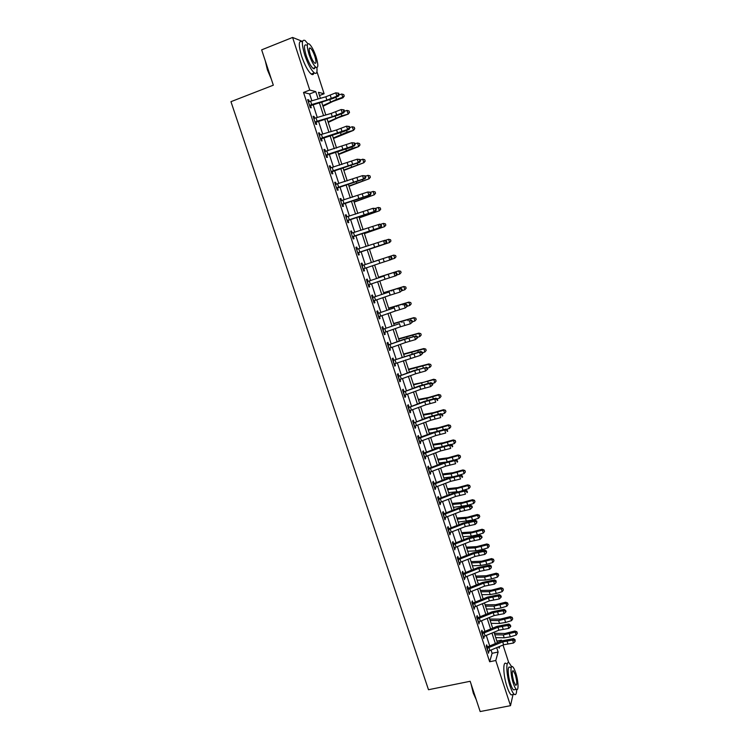 <?xml version="1.0" encoding="UTF-8"?>
<svg xmlns="http://www.w3.org/2000/svg" width="749" height="749" viewBox="0 0 749 749"><rect width="100%" height="100%" fill="white"/><g stroke="black" fill="none" stroke-linecap="round" stroke-linejoin="round"><path stroke-width="1.12" d="M316.939 71.679L324.111 93.765L318.447 92.305L320.413 98.353M319.495 95.526L324.111 93.765M496.896 641.116L501.427 640.161L501.68 640.919M503.01 645.029L508.758 662.725M311.865 100.853L309.609 93.943L303.523 92.455L489.649 661.76L492.102 653.297L491.054 650.066M489.706 645.947L486.288 635.452M484.949 631.37L481.504 620.79M480.175 616.736L476.701 606.072M475.381 602.046L471.879 591.298M470.578 587.31L467.039 576.468M465.747 572.517L462.18 561.581M460.907 557.659L457.311 546.639M456.038 542.753L452.415 531.64M451.16 527.792L447.499 516.585M446.254 512.775L442.575 501.474M441.339 497.692L437.622 486.307M436.405 482.562L432.65 471.084M431.443 467.367L427.67 455.795M426.471 452.124L422.661 440.449M421.472 436.817L417.633 425.048M416.463 421.453L412.596 409.591M411.426 406.024L407.531 394.077M406.379 390.547L402.447 378.498M401.305 375.006L397.344 362.853M396.221 359.408L392.223 347.162M391.109 343.744L387.083 331.395M385.978 328.025L381.915 315.572M380.829 312.239L376.738 299.694M375.661 296.398L371.532 283.749M370.474 280.491L366.317 267.749M365.259 264.528L361.084 251.711M360.016 248.453L355.831 235.626M354.754 232.312L350.569 219.485M349.465 216.105L345.28 203.288M344.156 199.833L339.971 187.016M338.829 183.505L334.644 170.688M333.474 167.102L329.298 154.294M328.109 150.643L323.924 137.835M322.716 134.108L318.531 121.301M317.295 117.518L313.119 104.71M309.262 101.649L308.672 99.842L307.661 99.617L310.283 107.631L311.275 107.828L310.573 105.665L309.861 106.339M314.702 118.314L314.103 116.46L313.11 116.292L315.713 124.268L316.696 124.418L315.994 122.256L315.282 122.93M320.123 134.914L319.505 133.013L318.531 132.891L321.124 140.84L322.089 140.934L321.387 138.79L320.675 139.454M325.525 151.448L324.888 149.5L323.933 149.425L326.527 157.346L327.463 157.393L326.77 155.249L326.049 155.914M330.899 167.916L330.253 165.922L329.317 165.904L331.891 173.787L332.818 173.787L332.125 171.652L331.414 172.307M336.264 184.32L335.599 182.288L334.681 182.316L337.247 190.162L338.155 190.115L337.462 187.99L336.741 188.636M341.6 200.657L340.917 198.579L340.018 198.654L342.574 206.481L343.463 206.378L342.77 204.252L342.059 204.898M345.963 216.854L346.909 216.92L346.216 214.804L345.336 214.935L347.882 222.725L348.753 222.575L348.07 220.468L347.349 221.105M351.244 233.005L352.189 233.079L351.496 230.973L350.635 231.151L353.172 238.912L354.024 238.716L353.341 236.609L352.629 237.236M356.496 249.099L357.442 249.174L356.758 247.076L355.915 247.301L358.443 255.034L359.277 254.782L358.593 252.694L357.882 253.312M361.739 265.127L362.675 265.212L362.001 263.124L361.168 263.395L363.686 271.101L364.501 270.801L363.827 268.713L363.106 269.331M366.954 281.1L367.899 281.175L367.216 279.096L366.411 279.424L368.911 287.092L369.716 286.745L369.032 284.667L368.321 285.285M372.15 297.007L373.096 297.091L372.412 295.012L371.626 295.387L374.116 303.027L374.903 302.633L374.228 300.564L373.517 301.173M377.327 312.848L378.264 312.932L377.59 310.872L376.822 311.294L379.303 318.905L380.071 318.456L379.406 316.424M382.486 328.633L383.422 328.727L382.748 326.667L381.999 327.135L384.471 334.719L385.22 334.223L384.574 332.247M387.626 344.353L388.562 344.446L387.888 342.396L387.149 342.911L389.62 350.466L390.351 349.933L389.723 348.013M392.738 360.016L393.674 360.119L393.01 358.078L392.289 358.631L394.742 366.158L395.463 365.578L394.854 363.714M397.841 375.623L398.777 375.717L398.112 373.685L397.401 374.294L399.854 381.793L400.546 381.157L399.957 379.359M402.915 391.165L403.851 391.268L403.187 389.246L402.503 389.892L404.937 397.363L405.621 396.689L405.05 394.938M407.971 406.651L408.907 406.754L408.252 404.732L407.578 405.434L410.012 412.877L410.677 412.156L410.115 410.461M413.017 422.071L413.944 422.183L413.289 420.17L412.633 420.919L415.058 428.325L415.704 427.557L415.171 425.919M418.036 437.444L418.972 437.547L418.317 435.543L417.67 436.339L420.086 443.717L420.713 442.912L420.198 441.33M423.035 452.752L423.971 452.864L423.316 450.87L422.689 451.703L425.095 459.053L425.713 458.201L425.217 456.675M428.016 468.003L428.952 468.116L428.297 466.131L427.688 467.002L430.085 474.332L430.684 473.434L430.207 471.964M432.978 483.189L433.914 483.311L433.268 481.326L432.679 482.253L435.057 489.546L435.646 488.61L435.178 487.187M437.931 498.328L438.858 498.45L438.212 496.475L437.641 497.439L440.009 504.704L440.581 503.721L440.131 502.364M442.856 513.402L443.783 513.524L443.136 511.567L442.584 512.569L444.943 519.815L445.496 518.785L445.075 517.475M447.762 528.429L448.688 528.551L448.052 526.594L447.509 527.642L449.859 534.861L450.402 533.794L449.99 532.53M452.649 543.39L453.576 543.521L452.939 541.564L452.415 542.66L454.765 549.85L454.886 547.538M457.517 558.305L458.444 558.426L457.817 556.488L457.302 557.621L459.643 564.783L459.774 562.48M462.376 573.154L463.303 573.285L462.667 571.347L462.17 572.526L464.502 579.66L464.633 577.367M467.207 587.956L468.134 588.087L467.507 586.158L467.02 587.375L469.342 594.481L469.473 592.197M472.029 602.692L472.947 602.833L472.319 600.913L471.851 602.168L474.164 609.255L474.304 606.98M476.823 617.382L477.75 617.522L477.122 615.612L476.673 616.904L478.976 623.964L479.117 621.698M481.607 632.016L482.525 632.156L481.907 630.255L481.467 631.594L483.76 638.616L483.901 636.369M486.373 646.593L487.29 646.743L486.672 644.842L486.251 646.218L488.535 653.222L488.676 650.984M513.028 694.529L510.5 705.67L480.165 711.55L470.166 681.281L428.494 689.726L230.954 101.677L273.319 85.189L261.654 49.855L292.597 37.45L302.521 41.429M510.5 705.67L495.772 660.496L498.122 652.042L496.709 647.688M489.649 661.76L495.772 660.496M303.523 92.455L309.749 90.058L292.597 37.45M318.147 99.018L315.732 91.603L309.749 90.058M495.37 643.569L491.953 633.092M490.623 629.01L487.187 618.44M485.867 614.386L482.403 603.731M481.092 599.715L477.6 588.967M476.298 584.988L472.778 574.155M471.486 570.204L467.938 559.278M466.664 555.365L463.079 544.354M461.815 540.469L458.201 529.374M456.946 525.526L453.304 514.329M452.068 510.518L448.389 499.237M447.162 495.454L443.464 484.079M442.247 480.334L438.511 468.865M437.304 465.157L433.54 453.594M432.342 449.924L428.55 438.268M427.37 434.635L423.541 422.885M422.37 419.29L418.522 407.437M417.362 403.88L413.476 391.933M412.325 388.413L408.411 376.373M407.269 372.89L403.327 360.746M402.204 357.301L398.215 345.064M397.11 341.656L393.094 329.326M391.999 325.946L387.954 313.522M386.868 310.18L382.786 297.653M381.718 294.357L377.608 281.727M376.541 278.469L372.403 265.736M371.354 262.515L367.188 249.717M366.13 246.468L361.964 233.651M360.878 230.336L356.711 217.528M355.616 214.148L351.44 201.341M350.326 197.895L346.15 185.087M345.008 181.576L340.842 168.778M339.681 165.192L335.515 152.393M334.326 148.751L330.159 135.953M328.951 132.236L324.794 119.447M323.559 115.664L319.402 102.875M498.75 646.827L499.19 648.194L499.686 646.434M501.156 641.144L501.427 640.161M321.667 102.21L325.824 114.99M327.051 118.773L331.208 131.562M332.416 135.279L336.573 148.068M337.762 151.71L341.918 164.508M343.089 168.085L347.246 180.883M348.388 184.394L352.545 197.193M353.668 200.638L357.835 213.437M358.93 216.817L363.096 229.625M364.173 232.939L368.339 245.747M369.388 248.996L373.554 261.794M374.603 265.006L378.741 277.739M379.799 280.997L383.9 293.617M384.977 296.913L389.049 309.44M390.126 312.773L394.171 325.197M395.266 328.577L399.273 340.898M400.387 344.315L404.357 356.543M405.481 359.988L409.431 372.122M410.564 375.605L414.478 387.645M415.62 391.165L419.506 403.102M420.657 406.66L424.505 418.504M425.675 422.099L429.495 433.849M430.684 437.482L434.467 449.138M435.665 452.808L439.42 464.361M440.627 468.069L444.354 479.538M445.571 483.274L449.269 494.649M450.495 498.422L454.166 509.704M455.401 513.514L459.043 524.703M460.289 528.551L463.903 539.654M465.157 543.531L468.743 554.541M470.016 558.454L473.565 569.371M474.847 573.322L478.368 584.145M479.66 588.134L483.152 598.872M484.463 602.889L487.927 613.543M489.237 617.588L492.673 628.158M494.003 632.231L497.411 642.717M309.609 93.943L315.732 91.603M492.102 653.297L498.122 652.042M307.839 100.16L308.672 99.842M313.269 116.778L314.103 116.46M318.671 133.322L319.505 133.013M324.055 149.809L324.888 149.5M329.42 166.222L330.253 165.922M334.766 182.578L335.599 182.288M340.083 198.869L340.917 198.579M345.392 215.094L346.216 214.804M350.672 231.254L351.496 230.973M355.934 247.357L356.758 247.076M363.677 271.063L364.501 270.801M368.882 287.007L369.716 286.745M374.079 302.896L374.903 302.633M379.247 318.718L380.071 318.456M384.396 334.475L385.22 334.223M389.527 350.176L390.351 349.933M394.639 365.821L395.463 365.578M399.723 381.4L400.546 381.157M404.797 396.923L405.621 396.689M409.843 412.381L410.677 412.156M414.88 427.791L415.704 427.557M419.889 443.136L420.713 442.912M424.889 458.416L425.713 458.201M429.86 473.649L430.684 473.434M434.823 488.816L435.646 488.61M439.757 503.937L440.581 503.721M444.681 518.991L445.496 518.785M449.578 533.99L450.402 533.794M454.465 548.933L455.28 548.736M459.324 563.819L460.148 563.632M464.174 578.659L464.989 578.462M468.996 593.433L469.82 593.245M473.808 608.16L474.632 607.973M478.602 622.822L479.416 622.644M483.377 637.436L484.191 637.259M488.133 651.995L488.947 651.827M310.592 101.227L311.687 104.56L309.571 105.45L308.373 101.798L325.824 96.771L335.767 92.839L338.679 93.204L338.042 93.213L338.473 94.552L339.11 94.543L338.679 93.204M311.687 104.56L326.901 100.104L336.853 96.181L335.767 92.839L338.042 93.213M338.473 94.552L336.853 96.181L338.436 96.162L332.921 98.503L310.573 105.665M309.88 105.16L310.901 105.366M338.436 96.162L339.11 94.543M322.997 106.302L332.734 101.499L342.958 97.782L342.78 97.295L336.544 99.402L322.782 105.656M344.175 95.9L343.744 94.589L344.175 95.9L342.78 97.295L341.722 94.018L338.941 94.954M322.782 101.883L321.733 102.407M341.722 94.018L343.744 94.589M344.24 96.097L342.958 97.782M316.031 117.893L317.117 121.216L315.011 122.096L313.822 118.454L331.217 113.399L341.16 109.532L344.063 109.869L343.435 109.897L343.866 111.227L344.493 111.198L344.063 109.869M317.117 121.216L332.294 116.713L342.237 112.865L341.16 109.532L343.435 109.897M343.866 111.227L342.237 112.865L343.81 112.79L338.286 115.074L315.994 122.256M315.32 121.806L316.321 121.965M343.81 112.79L344.493 111.198M321.452 134.492L322.529 137.797L320.422 138.677L319.243 135.054L336.591 129.952L346.534 126.16L349.418 126.478L348.8 126.515L349.231 127.845L349.849 127.798L349.418 126.478M322.529 137.797L347.602 129.474L346.534 126.16L348.8 126.515M349.231 127.845L347.602 129.474L349.156 129.352L343.632 131.581L321.387 138.79M320.741 138.387L321.714 138.499M349.156 129.352L349.849 127.798M326.845 151.017L327.922 154.322L325.815 155.193L324.635 151.579L351.88 142.713L354.754 143.012L354.146 143.078L354.567 144.398L355.185 144.332L354.754 143.012M327.922 154.322L352.948 146.018L351.88 142.713L354.146 143.078M354.567 144.398L352.948 146.018L354.483 145.849L348.959 148.03L326.77 155.249M326.133 154.903L327.098 154.968M354.483 145.849L355.185 144.332M328.24 122.424L338.005 117.79L348.229 114.11L341.844 115.777L328.053 121.844M349.446 112.275L349.025 110.964L349.446 112.275L348.06 113.679L347.002 110.412L344.465 111.264M347.002 110.412L349.025 110.964M349.511 112.444L348.229 114.11M333.464 138.49L353.472 130.373L347.115 132.086L333.296 137.985M354.698 128.585L354.286 127.274L354.698 128.585L353.322 129.998L352.273 126.74L349.774 127.583M352.273 126.74L354.286 127.274M354.764 128.734L353.472 130.373M338.66 154.491L358.696 146.579L352.367 148.33L338.52 154.051M359.941 144.829L359.52 143.527L359.941 144.829L358.565 146.252L357.516 143.003L355.026 143.845M357.516 143.003L359.52 143.527M359.988 144.96L358.696 146.579M330.009 168.001L330.543 168.038M332.228 167.486L333.296 170.772L331.198 171.643L330.019 168.048L357.217 159.209L360.072 159.481L359.464 159.565L359.894 160.876L360.494 160.801L360.072 159.481M333.296 170.772L358.275 162.496L357.217 159.209L359.464 159.565M359.894 160.876L358.275 162.496L359.792 162.29L332.125 171.652M331.507 171.362L332.453 171.362M359.792 162.29L360.494 160.801M343.847 170.435L363.902 162.72L343.725 170.06M365.147 161.007L364.735 159.715L365.147 161.007L363.78 162.449L362.741 159.209L360.25 160.043M362.741 159.209L364.735 159.715M365.194 161.119L363.902 162.72M271.307 79.085L267.365 69.751L265.315 60.941M265.708 62.148L267.599 69.573L270.726 77.344M307.867 43.723L305.077 40.512C301.613 38.995 301.491 43.807 304.721 54.93C307.867 64.002 311.06 69.994 314.308 72.887C316.555 74.32 317.407 72.578 316.874 67.682M302.025 41.729C298.523 40.231 298.392 45.043 301.622 56.156C304.768 65.219 307.979 71.192 311.247 74.085C312.614 75.04 313.485 74.703 313.859 73.065M315.039 66.483C314.983 68.618 314.327 69.254 313.063 68.393C310.723 66.287 308.419 61.98 306.154 55.454C303.832 47.449 303.916 43.994 306.416 45.08M316.125 56.952C313.897 50.455 311.593 46.12 309.234 43.957C306.753 42.862 306.678 46.326 309.009 54.331C311.266 60.866 313.559 65.182 315.891 67.288C318.372 68.346 318.447 64.901 316.125 56.952M310.292 54.808C311.753 59.012 313.232 61.793 314.73 63.159C316.331 63.852 316.387 61.624 314.889 56.493C313.447 52.299 311.959 49.509 310.442 48.123C308.85 47.421 308.794 49.649 310.292 54.808M313.84 68.768L313.756 68.122M476.224 699.622L473.274 693.087L471.084 684.052M471.683 685.85L473.583 693.199L475.98 698.892M511.651 666.722L509.226 663.015C505.725 659.654 506.146 674.465 510.013 685.944C511.473 690.344 512.878 693.125 514.217 694.295C515.789 695.372 516.604 693.789 516.67 689.548M506.249 663.623C502.719 660.272 503.103 675.083 506.97 686.552C508.431 690.943 509.844 693.724 511.192 694.894L512.999 694.538M514.825 689.623L513.533 689.885C512.569 689.033 511.558 687.03 510.509 683.856C507.738 675.635 507.41 664.943 509.938 667.359L511.417 667.059M515.724 672.855C514.666 669.672 513.664 667.649 512.691 666.797C510.172 664.372 510.528 675.064 513.299 683.303C514.357 686.477 515.359 688.481 516.323 689.333C518.879 691.72 518.439 680.916 515.724 672.855M513.739 681.412L515.687 685.298C517.259 685.138 517.128 681.599 515.293 674.68L513.346 670.776C511.773 670.898 511.904 674.446 513.739 681.412M335.346 184.348L336.029 184.394M337.574 183.889L338.651 187.166L336.544 188.027L335.374 184.451L362.525 175.641L365.372 175.884L364.772 175.987L365.194 177.298L365.793 177.195L365.372 175.884M338.651 187.166L363.583 178.917L362.525 175.641L364.772 175.987M365.194 177.298L363.583 178.917L365.081 178.655L337.462 187.99M336.863 187.746L337.79 187.699M365.081 178.655L365.793 177.195M349.015 186.314L369.079 178.796L348.912 186.005M370.343 177.129L369.931 175.837L370.343 177.129L368.985 178.571L367.946 175.35L365.465 176.184M367.946 175.35L369.931 175.837M370.381 177.223L369.079 178.796M340.664 200.629L341.488 200.695M342.911 200.226L343.978 203.485L341.881 204.355L340.711 200.788L367.806 191.997L370.643 192.231L370.053 192.353L370.474 193.654L371.064 193.532L370.643 192.231M343.978 203.485L368.864 195.264L367.806 191.997L370.053 192.353M370.474 193.654L368.864 195.264L370.343 194.965L342.77 204.252M342.199 204.074L343.098 203.971M370.343 194.965L371.064 193.532M354.155 202.136L374.247 194.815L354.08 201.893M375.521 193.186L375.109 191.903L375.521 193.186L374.163 194.637L373.133 191.435L370.652 192.259M373.133 191.435L375.109 191.903M375.549 193.261L374.247 194.815M348.219 216.498L349.287 219.747L347.19 220.609L346.029 217.06L373.077 208.297L375.895 208.512L375.315 208.643L375.736 209.945L376.316 209.804L375.895 208.512M349.287 219.747L374.126 211.555L373.077 208.297L375.315 208.643M375.736 209.945L374.126 211.555L375.586 211.199L348.07 220.468M347.508 220.328L348.388 220.187M375.586 211.199L376.316 209.804M359.277 217.893L379.397 210.769L359.22 217.725M380.67 209.186L380.267 207.904L380.67 209.186L379.322 210.647L378.292 207.454L375.539 208.362M378.292 207.454L380.267 207.904M380.698 209.233L379.397 210.769M353.519 232.714L354.567 235.944L352.479 236.806L351.328 233.267L379.771 224.148L381.129 224.728L380.558 224.878L380.969 226.179L381.55 226.02L381.129 224.728M354.567 235.944L379.368 227.78L378.32 224.541L380.558 224.878M380.969 226.179L379.368 227.78L380.81 227.378L353.341 236.609M352.798 236.525L353.668 236.328M380.81 227.378L381.55 226.02M364.389 233.594L384.518 226.657L364.351 233.491M385.81 225.121L385.398 223.848L385.81 225.121L384.471 226.591L383.441 223.408L380.389 224.41M383.441 223.408L385.398 223.848M385.829 225.149L384.518 226.657M358.79 248.855L359.838 252.076L357.75 252.937L356.599 249.408L384.977 240.279L386.344 240.878L385.772 241.047L386.194 242.339L386.765 242.161L386.344 240.878M359.838 252.076L384.593 243.94L383.544 240.71L385.772 241.047M386.194 242.339L384.593 243.94L386.016 243.5L358.593 252.694M358.069 252.666L358.921 252.413M386.016 243.5L386.765 242.161M369.472 249.23L389.62 242.489L369.454 249.192M389.62 242.489L390.941 241L390.519 239.727L390.922 240.991L389.592 242.47L388.562 239.296L385.248 240.392M388.562 239.296L390.519 239.727M378.807 260.072L362.273 265.521L378.807 260.072L379.846 263.274L389.789 260.034L388.75 256.823L390.978 257.15L391.39 258.442L391.952 258.246L391.54 256.963L390.978 257.15M362.273 265.521L363.003 269.003L379.846 263.274M391.952 258.246L391.203 259.547L389.789 260.034L391.39 258.442M391.54 256.963L390.163 256.345M373.526 261.701L393.693 255.119L373.526 261.719M396.015 256.804L395.622 255.531L396.015 256.804L394.695 258.293L391.278 259.416M394.695 258.293L393.674 255.137L395.612 255.54L393.693 255.119M383.994 276.053L367.506 281.54L383.994 276.053L385.023 279.246L394.976 276.063L393.937 272.861L396.155 273.198L396.567 274.48L397.129 274.265L396.708 272.992L396.155 273.198M367.506 281.54L368.236 285.013L385.023 279.246M397.129 274.265L396.361 275.538L394.976 276.063L396.567 274.48M396.708 272.992L395.332 272.346M378.573 277.233L398.758 270.838L400.687 271.269L401.099 272.552L400.687 271.269L398.758 270.904L378.601 277.317M401.099 272.552L399.769 274.05L396.642 275.08M399.769 274.05L398.758 270.838M389.162 291.979L372.721 297.503L389.162 291.979L390.192 295.153L400.135 292.035L399.105 288.852L401.314 289.18L401.726 290.453L402.279 290.228L401.867 288.955L401.314 289.18M372.721 297.503L373.442 300.958L390.192 295.153M402.279 290.228L400.135 292.035L401.726 290.453M401.867 288.955L400.481 288.29M383.61 292.709L403.814 286.502L405.743 286.951L406.155 288.243L405.743 286.951M406.155 288.243L404.834 289.751L401.998 290.687M404.834 289.751L403.823 286.624L383.657 292.859M405.752 286.998L403.814 286.502M379.35 316.443L378.685 317.005M394.302 307.839L377.908 313.4L394.302 307.839L395.332 311.004L405.275 307.951L404.245 304.768L406.454 305.096L406.866 306.369L407.409 306.126L406.997 304.852L406.454 305.096M377.908 313.4L378.629 316.836L395.332 311.004M407.409 306.126L405.275 307.951L406.866 306.369M406.997 304.852L405.612 304.169M388.619 308.129L408.842 302.109L410.77 302.568L411.192 303.879L410.77 302.568M411.192 303.879L409.881 305.395L407.344 306.219M409.881 305.395L408.87 302.278L388.684 308.335M410.789 302.633L408.842 302.109M384.387 332.303L383.834 332.771M399.432 323.634L383.085 329.232L399.432 323.634L400.453 326.789L410.396 323.802L409.375 320.638L411.576 320.956L411.987 322.22L412.521 321.958L412.109 320.694L411.576 320.956M383.085 329.232L383.797 332.659L400.453 326.789M412.521 321.958L410.396 323.802L411.987 322.22M412.109 320.694L410.714 319.982M393.618 323.493L413.86 317.651L415.789 318.128L416.21 319.458L415.789 318.128M416.21 319.458L414.899 320.975L412.456 321.77M414.899 320.975L413.897 317.866L393.702 323.765M415.807 318.213L413.86 317.651M404.535 339.372L414.478 336.432L403.72 339.353L388.235 345.008L404.535 339.372L405.555 342.508L415.498 339.587L414.478 336.432L416.678 336.75L417.081 338.014L417.614 337.733L417.202 336.479L416.678 336.75M388.235 345.008L388.946 348.416L405.555 342.508M417.614 337.733L415.498 339.587L417.081 338.014M417.202 336.479L415.807 335.739M398.59 338.791L418.85 333.136L420.779 333.623L421.21 334.972L420.779 333.623M421.21 334.972L419.908 336.498L417.465 337.293M419.908 336.498L418.906 333.399L398.702 339.128M420.807 333.726L418.85 333.136M394.414 363.845L420.573 355.316L419.562 352.17L420.872 351.44L394.096 360.147L419.562 352.17L421.753 352.489L422.164 353.743L422.679 353.453L422.277 352.199L421.753 352.489M393.365 360.718L394.077 364.117M422.679 353.453L420.573 355.316L422.164 353.743M422.277 352.199L420.872 351.44M403.552 354.043L423.822 348.566L425.76 349.062L426.19 350.42L425.76 349.062M426.19 350.42L424.898 351.964L422.455 352.751M424.898 351.964L423.897 348.875L403.674 354.436M425.788 349.193L423.822 348.566M414.684 370.661L424.627 367.853L413.841 370.549L398.487 376.373L414.684 370.661L415.695 373.779L425.638 370.98L424.627 367.853L426.818 368.162L427.22 369.416L427.735 369.107L427.333 367.853L426.818 368.162M398.487 376.373L399.189 379.752L415.695 373.779M427.735 369.107L425.638 370.98L427.22 369.416M427.333 367.853L425.919 367.076M408.486 369.229L428.784 363.939L430.712 364.445L431.152 365.821L430.712 364.445M431.152 365.821L429.86 367.366L427.426 368.152M429.86 367.366L428.868 364.295L408.636 369.688M430.75 364.594L428.784 363.939M419.73 386.222L429.673 383.469L430.956 382.655L418.878 386.063L403.58 391.97L419.73 386.222L420.741 389.321L430.684 386.587L429.673 383.469L431.855 383.778L432.257 385.023L432.772 384.696L432.37 383.451L431.855 383.778M403.58 391.97L404.273 395.332L420.741 389.321M432.772 384.696L430.684 386.587L432.257 385.023M432.37 383.451L430.956 382.655M413.411 384.359L423.653 382.28L433.718 379.247L435.656 379.771L436.096 381.157L435.656 379.771M436.096 381.157L434.813 382.72L432.379 383.497M434.813 382.72L433.821 379.649L413.579 384.883M435.693 379.93L433.718 379.247M424.758 401.717L434.701 399.03L435.965 398.168L423.887 401.511L408.654 407.503L424.758 401.717L425.769 404.806L435.703 402.129L434.701 399.03L436.882 399.339L437.285 400.575L437.781 400.228L437.379 398.992L436.882 399.339M408.654 407.503L409.347 410.855L425.769 404.806M437.781 400.228L437.285 400.575M437.379 398.992L435.965 398.168M418.307 399.442L428.578 397.494L438.642 394.508L440.571 395.041L441.011 396.446L440.571 395.041M441.011 396.446L439.738 398.009L437.126 398.843M439.738 398.009L438.755 394.957L426.64 398.487L418.494 400.022M440.618 395.219L438.642 394.508M429.767 417.156L439.71 414.525L440.955 413.626L428.887 416.903L413.701 422.97L429.767 417.156L430.769 420.236L440.712 417.614L439.71 414.525L441.882 414.834L442.284 416.07L442.781 415.704L442.378 414.469L441.882 414.834M413.701 422.97L414.394 426.312L430.769 420.236M442.781 415.704L442.284 416.07M442.378 414.469L440.955 413.626M423.194 414.459L433.484 412.662L443.539 409.703L445.477 410.255L445.917 411.669L445.477 410.255M445.917 411.669L444.653 413.242L441.826 414.141M444.653 413.242L443.67 410.199L431.564 413.673L423.4 415.105M426.658 417.717L424.383 418.111M445.533 410.452L443.539 409.703M434.757 432.529L444.7 429.963L445.927 429.027L433.858 432.239L419.384 437.585L418.738 438.39L434.757 432.529L435.759 435.6L445.692 433.044L444.7 429.963L446.863 430.272L447.265 431.499L447.359 429.889L446.863 430.272M418.738 438.39L419.431 441.713L435.759 435.6M447.752 431.124L447.265 431.499M447.359 429.889L445.927 429.027M428.063 429.42L438.38 427.763L448.417 424.842L450.355 425.404L450.804 426.836L450.355 425.404M450.804 426.836L449.55 428.419L446.507 429.383M449.55 428.419L448.567 425.385L436.47 428.812L428.288 430.123M433.091 432.519L429.261 433.128M450.421 425.619L448.417 424.842M439.729 447.855L449.672 445.346L450.879 444.372L438.82 447.509L424.383 452.892L423.756 453.744L439.729 447.855L440.721 450.907L450.664 448.417L449.672 445.346L451.834 445.646L452.227 446.872L452.714 446.479L452.312 445.252L451.834 445.646M423.756 453.744L424.44 457.059L440.721 450.907M452.714 446.479L452.227 446.872M452.312 445.252L450.879 444.372M432.903 444.335L443.249 442.809L453.285 439.925L455.223 440.506L455.673 441.938L455.223 440.506M455.673 441.938L454.418 443.53L451.188 444.56M454.418 443.53L453.445 440.515L441.358 443.895L433.156 445.093M439.288 447.34L434.13 448.08M455.289 440.74L453.445 440.515L453.285 439.925M444.681 463.116L454.615 460.672L455.813 459.652L443.754 462.732L429.364 468.144L428.756 469.043L444.681 463.116L445.674 466.159L455.607 463.725L454.615 460.672L456.778 460.963L457.171 462.189L457.648 461.777L457.255 460.56L456.778 460.963M428.756 469.043L429.439 472.338L445.674 466.159M457.648 461.777L457.171 462.189M457.255 460.56L455.813 459.652M437.734 459.193L448.108 457.808L458.135 454.961L460.064 455.542L460.532 456.993L460.064 455.542M460.532 456.993L459.277 458.594L455.86 459.68M459.277 458.594L458.304 455.589L446.226 458.912L438.006 460.008M445.383 462.152L438.97 462.985M460.139 455.795L458.304 455.589L458.135 454.961M449.615 478.321L459.549 475.933L460.738 474.875L448.679 477.89L434.326 483.339L433.737 484.285L449.615 478.321L450.598 481.354L460.532 478.976L459.549 475.933L461.702 476.224L462.096 477.45L462.573 477.019L462.18 475.802L461.702 476.224M433.737 484.285L434.411 487.562L450.598 481.354M462.573 477.019L462.096 477.45M462.18 475.802L460.738 474.875M442.547 473.986L452.939 472.741L462.957 469.932L464.895 470.531L465.363 471.992L464.895 470.531M465.363 471.992L464.118 473.602L458.903 475.241M464.118 473.602L463.154 470.606L451.076 473.883L442.837 474.866M451.46 476.944L443.801 477.834M464.979 470.793L463.154 470.606L462.957 469.932M454.531 493.469L464.464 491.138L465.635 490.043L453.576 492.992L439.27 498.478L438.689 499.461L454.531 493.469L455.514 496.493L465.447 494.171L464.464 491.138L466.618 491.428L467.002 492.645L467.47 492.205L467.076 490.988L466.618 491.428M438.689 499.461L439.363 502.729L455.514 496.493M467.47 492.205L467.002 492.645M467.076 490.988L465.635 490.043M447.34 488.732L457.761 487.627L467.769 484.846L469.707 485.455L470.175 486.934L469.707 485.455M470.175 486.934L468.94 488.554L461.712 490.801M468.94 488.554L467.975 485.567L455.916 488.797L447.649 489.668M457.62 491.681L448.614 492.627M469.792 485.745L467.975 485.567L467.769 484.846M459.427 508.562L469.361 506.287L470.512 505.154L458.463 508.037L444.194 513.561L443.633 514.591L459.427 508.562L460.401 511.576L470.335 509.311L469.361 506.287L471.505 506.577L471.898 507.785L472.357 507.326L471.964 506.118L471.505 506.577M443.633 514.591L444.307 517.84L460.401 511.576M471.964 506.118L470.512 505.154M470.335 509.311L471.898 507.785M452.124 503.431L462.564 502.448L472.563 499.705L474.501 500.332L474.969 501.821L474.501 500.332M474.969 501.821L473.743 503.44L467.769 505.313L453.398 507.363M473.743 503.44L472.778 500.472L460.729 503.656L452.443 504.423M474.585 500.632L472.778 500.472L472.563 499.705M464.305 523.598L474.239 521.379L475.372 520.209L463.331 523.027L449.1 528.588L448.557 529.655L464.305 523.598L465.279 526.594L475.212 524.394L474.239 521.379L476.373 521.669L476.767 522.868L476.832 521.192L476.373 521.669M448.557 529.655L449.222 532.895L465.279 526.594M476.832 521.192L475.372 520.209M475.212 524.394L476.767 522.868M456.881 518.065L467.348 517.222L477.338 514.516L479.276 515.143L479.753 516.651L479.276 515.143M479.753 516.651L478.527 518.28L472.563 520.143L458.173 522.053M478.527 518.28L477.572 515.321L465.522 518.458L457.227 519.113M479.369 515.471L477.572 515.321L477.338 514.516M469.164 538.578L479.098 536.415L480.212 535.207L468.172 537.96L453.988 543.559L453.454 544.663L469.164 538.578L470.138 541.564L480.062 539.42L479.098 536.415L481.233 536.696L481.616 537.894L482.066 537.408L481.673 536.209L481.233 536.696M453.454 544.663L454.119 547.894L470.138 541.564M481.673 536.209L480.212 535.207M480.062 539.42L481.616 537.894M461.627 532.651L472.113 531.94L482.094 529.262L484.032 529.908L484.509 531.434L484.032 529.908M484.509 531.434L483.292 533.063L477.338 534.926L471.261 536.144L462.938 536.677M483.292 533.063L482.337 530.114L470.306 533.204L461.983 533.756M484.135 530.255L482.337 530.114L482.094 529.262M474.005 553.492L483.938 551.395L485.043 550.141L473.003 552.837L458.856 558.464L458.341 559.625L474.005 553.492L474.969 556.47L484.903 554.382L483.938 551.395L486.064 551.676L486.447 552.865L486.504 551.17L486.064 551.676M458.341 559.625L459.006 562.836L474.969 556.47M486.504 551.17L485.043 550.141M484.903 554.382L486.447 552.865M466.346 547.182L476.86 546.601L486.831 543.961L488.769 544.617L489.256 546.152L488.769 544.617M489.256 546.152L488.039 547.8L482.094 549.644L476.018 550.833L467.676 551.255M488.039 547.8L487.093 544.851L475.063 547.894L466.73 548.343M488.882 544.982L487.093 544.851L486.831 543.961M478.826 568.36L488.76 566.319L489.846 565.027L477.815 567.667L463.715 573.322L463.21 574.52L478.826 568.36L479.791 571.328L489.715 569.296L488.76 566.319L490.876 566.59L491.269 567.789L491.316 566.075L490.876 566.59M463.21 574.52L463.865 577.722L479.791 571.328M491.316 566.075L489.846 565.027M489.715 569.296L491.269 567.789M471.055 561.656L481.588 561.216L491.55 558.604L493.497 559.278L493.984 560.823L493.497 559.278M493.984 560.823L492.776 562.471L486.841 564.315L480.755 565.458L472.394 565.785M492.776 562.471L491.831 559.54L479.809 562.536L471.458 562.883M493.61 559.653L491.831 559.54L491.55 558.604M483.639 583.171L493.563 581.187L494.63 579.857L482.609 582.432L468.546 588.124L468.059 589.36L483.639 583.171L484.594 586.13L494.518 584.145L493.563 581.187L495.679 581.458L496.063 582.647L496.11 580.924L495.679 581.458M468.059 589.36L468.715 592.553L484.594 586.13M496.11 580.924L494.63 579.857M494.518 584.145L496.063 582.647M475.746 576.084L486.307 575.766L496.259 573.2L498.197 573.874L498.694 575.438L498.197 573.874M498.694 575.438L497.486 577.095L491.559 578.921L485.483 580.035L477.104 580.25M497.486 577.095L496.55 574.174L484.537 577.123L476.158 577.367M498.319 574.268L496.55 574.174L496.259 573.2M488.423 597.927L498.347 595.998L499.405 594.631L487.384 597.14L473.359 602.87L472.891 604.153L488.423 597.927L489.378 600.876L499.302 598.947L498.347 595.998L500.463 596.27L500.838 597.449L501.268 596.897L500.884 595.717L500.463 596.27M472.891 604.153L473.537 607.327L489.378 600.876M500.884 595.717L499.405 594.631M499.302 598.947L500.838 597.449M480.418 590.455L490.998 590.268L500.941 587.731L502.888 588.424L503.384 589.997L502.888 588.424M503.384 589.997L502.186 591.663L496.269 593.48L490.183 594.556L481.794 594.669M502.186 591.663L501.25 588.751L489.247 591.654L480.858 591.794M503.01 588.836L501.25 588.751L500.941 587.731M493.188 612.626L503.113 610.753L504.161 609.349L492.14 611.802L478.162 617.56L477.703 618.88L493.188 612.626L494.143 615.556L504.068 613.693L503.113 610.753L505.219 611.015L505.603 612.195L506.024 611.633L505.641 610.454L505.219 611.015M477.703 618.88L478.349 622.044L494.143 615.556M505.641 610.454L504.161 609.349M504.068 613.693L505.603 612.195M485.08 604.78L495.679 604.724L505.612 602.215L507.56 602.917L508.056 604.499L507.56 602.917M508.056 604.499L506.867 606.175L500.959 607.991L494.874 609.021L486.466 609.04M506.867 606.175L505.931 603.273L493.937 606.128L485.53 606.166M507.682 603.348L505.931 603.273L505.612 602.215M497.945 627.269L507.859 625.452L508.899 624.011L496.877 626.407L482.936 632.193L482.496 633.56L497.945 627.269L498.89 630.199L508.814 628.383L507.859 625.452L509.966 625.715L510.35 626.894L510.762 626.314L510.378 625.143L509.966 625.715M482.496 633.56L483.142 636.716L498.89 630.199M510.378 625.143L508.899 624.011M508.814 628.383L510.35 626.894M489.715 619.049L500.341 619.114L510.266 616.642L512.213 617.363L512.719 618.955L512.213 617.363M512.719 618.955L511.53 620.631L505.631 622.447L499.546 623.44L491.119 623.355M511.53 620.631L510.593 617.747L498.619 620.556L490.183 620.49M512.344 617.803L510.593 617.747L510.266 616.642M502.682 641.865L512.597 640.095L513.608 638.625L501.605 640.957L487.702 646.78L487.271 648.185L502.682 641.865L503.618 644.777L513.542 643.016L512.597 640.095L514.694 640.358L515.078 641.528L515.106 639.768L514.694 640.358M487.271 648.185L487.917 651.321L503.618 644.777M515.106 639.768L513.608 638.625M513.542 643.016L515.078 641.528M494.34 633.27L504.985 633.467L514.9 631.023L516.847 631.753L517.353 633.354L516.847 631.753M517.353 633.354L516.173 635.04L510.284 636.847L504.199 637.802L495.754 637.614M516.173 635.04L515.246 632.165L503.272 634.927L494.827 634.768M516.988 632.203L515.246 632.165L514.9 631.023M325.824 96.771L326.901 100.104M330.243 95.198L331.33 98.531M336.544 99.402L335.852 97.258M330.506 101.845L329.813 99.711M331.217 113.399L332.294 116.713M335.636 111.835L336.713 115.159M336.591 129.952L337.659 133.256M341.001 128.407L342.068 131.712M341.937 146.439L343.005 149.725M346.347 144.913L347.414 148.199M341.844 115.777L341.216 113.857M335.795 118.164L335.178 116.264M347.115 132.086L346.562 130.401M341.067 134.427L340.523 132.751M352.367 148.33L351.89 146.87M346.319 150.624L345.841 149.173M347.264 162.861L348.332 166.138M351.665 161.344L352.732 164.63M357.591 164.518L357.198 163.282M351.543 166.755L351.15 165.538M352.573 179.226L353.631 182.484M356.973 177.719L358.031 180.986M362.806 180.631L362.479 179.629M356.758 182.831L356.43 181.829M357.863 195.517L358.921 198.775M362.254 194.028L363.312 197.287M367.993 196.687L367.74 195.901M361.945 198.841L361.692 198.064M363.125 211.752L364.183 214.991M367.516 210.282L368.564 213.521M373.171 212.688L372.983 212.126M367.113 214.794L366.935 214.233M368.377 227.921L369.426 231.151M372.759 226.46L373.807 229.69M373.601 244.034L374.64 247.245M377.973 242.582L379.022 245.803M383.179 258.639L384.218 261.841M364.033 264.94L365.081 268.151M388.357 274.63L389.396 277.823M369.266 280.969L370.306 284.161M393.515 290.565L394.545 293.748M374.472 296.922L375.511 300.106M397.869 289.095L397.71 288.618M391.802 290.987L391.652 290.509M398.655 306.444L399.685 309.609M379.668 312.82L380.698 315.994M402.99 304.946L402.775 304.263M396.923 306.79L396.708 306.107M403.777 322.248L404.797 325.403M384.836 328.661L385.866 331.816M408.102 320.741L407.812 319.842M402.035 322.538L401.745 321.649M408.879 337.996L409.9 341.141M389.986 344.428L391.015 347.583M413.186 336.479L412.83 335.374M407.119 338.23L406.763 337.134M409.619 355.045L410.639 358.172M413.963 353.687L414.974 356.824M395.116 360.147L396.137 363.284M418.251 352.152L417.83 350.841M412.184 353.865L411.763 352.554M419.019 369.323L420.03 372.44M400.228 375.801L401.239 378.919M423.297 367.759L422.811 366.242M417.23 369.435L416.744 367.928M424.065 384.883L425.067 387.991M405.312 391.39L406.333 394.508M428.325 383.319L427.773 381.597M422.258 384.939L421.696 383.235M429.083 400.397L430.095 403.496M410.386 406.932L411.398 410.031M433.334 398.814L432.716 396.886M427.258 400.387L426.64 398.487M434.092 415.845L435.094 418.934M415.433 422.399L416.444 425.488M438.324 414.244L437.641 412.119M432.248 415.789L431.564 413.673M439.073 431.237L440.075 434.308M420.47 437.819L421.472 440.899M443.296 429.626L442.547 427.305M437.219 431.115L436.47 428.812M444.045 446.573L445.037 449.634M425.479 453.173L426.481 456.244M448.248 444.943L447.434 442.425M442.172 446.395L441.358 443.895M448.988 461.852L449.98 464.895M430.478 468.471L431.471 471.524M453.182 460.204L452.302 457.489M447.106 461.609L446.226 458.912M453.922 477.066L454.905 480.1M435.45 483.714L436.442 486.756M458.098 475.409L457.152 472.497M452.012 476.776L451.076 473.883M458.828 492.224L459.811 495.248M440.403 498.9L441.395 501.924M462.957 490.426L461.993 487.449M456.881 491.775L455.916 488.797M463.715 507.326L464.698 510.341M445.346 514.02L446.329 517.044M467.769 505.313L466.805 502.345M461.684 506.624L460.729 503.656M468.593 522.371L469.567 525.377M450.261 529.094L451.244 532.099M472.563 520.143L471.608 517.184M466.477 521.407L465.522 518.458M473.443 537.361L474.417 540.357M455.167 544.102L456.141 547.098M477.338 534.926L476.383 531.968M471.261 536.144L470.306 533.204M478.283 552.294L479.248 555.281M460.045 559.063L461.019 562.04M482.094 549.644L481.148 546.704M476.018 550.833L475.063 547.894M483.105 567.171L484.06 570.148M464.904 573.959L465.878 576.936M486.841 564.315L485.895 561.385M480.755 565.458L479.809 562.536M487.899 582.001L488.863 584.96M469.754 588.798L470.718 591.766M491.559 578.921L490.623 576.009M485.483 580.035L484.537 577.123M492.683 596.766L493.638 599.715M474.585 603.591L475.549 606.54M496.269 593.48L495.332 590.577M490.183 594.556L489.247 591.654M497.448 611.474L498.403 614.414M479.388 618.328L480.352 621.267M500.959 607.991L500.023 605.089M494.874 609.021L493.937 606.128M502.195 626.136L503.141 629.057M484.182 632.999L485.137 635.929M505.631 622.447L504.695 619.554M499.546 623.44L498.619 620.556M506.923 640.732L507.869 643.653M488.957 647.623L489.912 650.544M510.284 636.847L509.357 633.963M504.199 637.802L503.272 634.927M309.262 48.591L310.442 48.123M313.063 68.393L315.891 67.288M314.308 72.887L311.247 74.085M512.522 670.945L513.346 670.776M513.533 689.885L516.323 689.333M514.217 694.295L511.192 694.894"/></g></svg>
